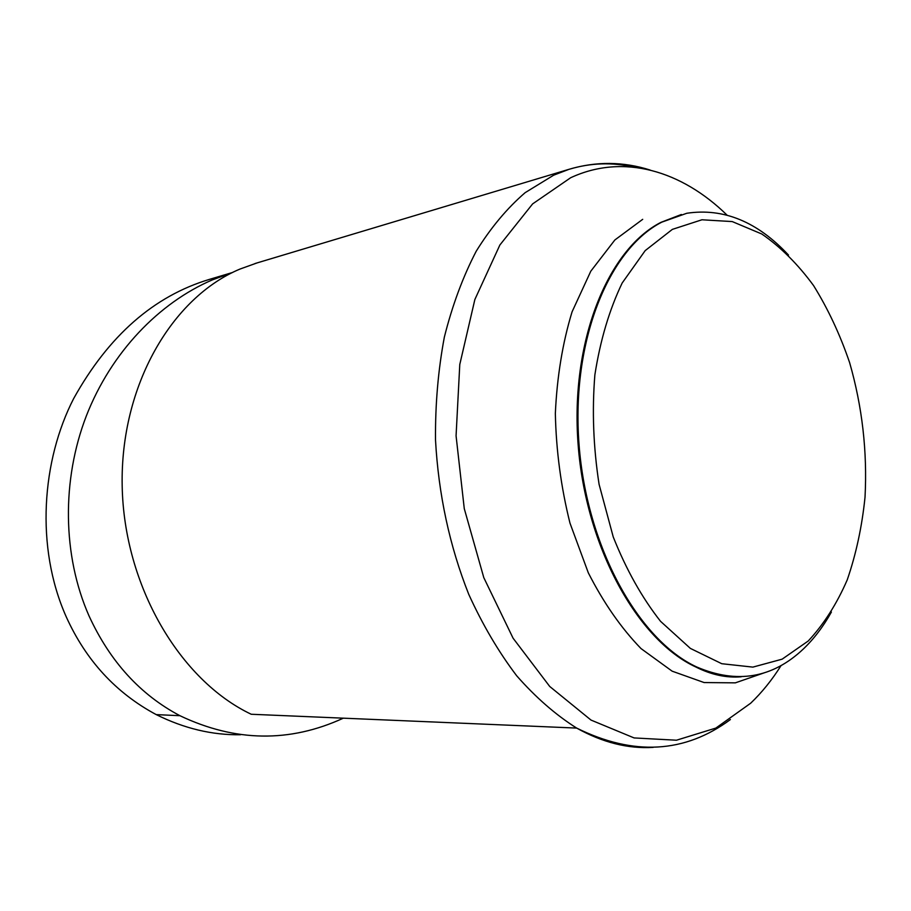 <?xml version="1.0" encoding="UTF-8"?>
<svg xmlns="http://www.w3.org/2000/svg" width="911" height="911" viewBox="0 0 911 911"><rect width="100%" height="100%" fill="white"/><g stroke="black" fill="none" stroke-linecap="round" stroke-linejoin="round"><path stroke-width="1.37" d="M634.215 167.225C612.465 162.09 590.727 162.784 568.988 169.321L553.694 175.174L525.157 192.654C507.085 208.22 490.767 227.75 476.191 251.265C462.902 276.853 452.289 305.458 444.363 337.07C438.168 370.014 435.219 404.302 435.504 439.933C438.498 494.457 449.567 545.905 468.721 594.268C482.591 624.73 498.579 651.9 516.674 675.757C535.668 697.382 555.664 714.828 576.663 728.083L251.242 714.258C180.059 680.551 123.885 585.932 122.176 485.688C120.252 385.399 172.111 297.385 240.003 269.052L257.153 262.892M788.482 255.046C757.44 221.703 723.55 207.765 686.803 213.265L661.819 222.136C608.673 249.25 571.14 341.147 579.009 444.135C586.627 547.112 638.588 640.262 696.778 667.011C736.908 684.15 772.414 678.171 803.274 649.065C813.956 638.873 823.328 626.529 831.401 612.055M808.239 640.991L782.139 659.165L752.873 667.114L721.751 663.709L690.379 648.404L660.566 621.348C642.027 597.787 626.244 569.66 613.24 536.943L599.085 484.333C593.357 447.312 591.956 410.815 594.872 374.854C600.258 340.315 609.357 309.706 622.179 283.002L645.193 250.616L672.352 229.378L701.937 219.779L732.25 221.578L761.778 233.99C780.67 247.04 797.934 264.236 813.557 285.564C827.985 308.783 840.01 334.462 849.621 362.624C862.261 406.67 867.397 451.526 865.029 497.167C862.011 526.66 856.067 554.241 847.219 579.908C836.765 603.982 823.772 624.342 808.239 640.991M240.493 734.744C212.229 735.2 184.136 728.481 156.236 714.611C115.936 693.02 85.93 660.407 66.207 616.758C35.051 546.816 41.963 460.192 73.7 398.494C108.58 335.772 153.822 296.075 209.45 279.381L211.454 278.777M343.356 718.164C289.698 742.829 235.22 742.01 179.934 715.704C140.305 694.786 110.003 661.523 89.027 615.916C62.403 555.516 61.641 479.96 86.317 415.963C111.267 351.988 159.277 302.668 212.4 279.871L232.567 272.48L209.45 279.381M781.103 665.508C772.118 679.834 761.972 692.406 750.664 703.224L715.841 728.083L676.44 740.222L634.113 737.933L591.011 720.077L549.732 686.473L513.075 638.19L483.798 577.642L464.268 508.611L456.069 435.822L459.782 364.48L474.87 299.491L499.877 245.002L532.628 203.893L570.639 177.747C623.511 153.173 681.792 170.835 726.955 215.042M730.406 719.542C684.73 753.306 633.475 756.153 576.663 728.083C602.49 742.499 627.998 748.922 653.176 747.384M736.942 676.85C723.391 676.793 709.692 673.514 695.845 667C637.654 640.274 585.705 547.181 578.098 444.261C570.229 341.318 607.762 249.477 660.93 222.364L681.36 214.495M642.699 219.335L614.868 239.969L590.806 271.182L572.062 311.858C562.554 343.105 556.985 376.995 555.346 413.526C556.143 450.694 561.017 487.203 569.967 523.073L588.301 572.803C603.629 602.9 621.211 628.157 641.025 648.575L672.136 671.168L704.112 682.555L735.348 682.851L764.488 672.739M650.192 170.061C623.272 161.498 596.204 161.247 568.988 169.321L255 263.541M156.236 714.611L179.934 715.704M696.778 667.011L695.845 667C711.24 674.766 726.352 678.023 741.178 676.805"/></g></svg>
